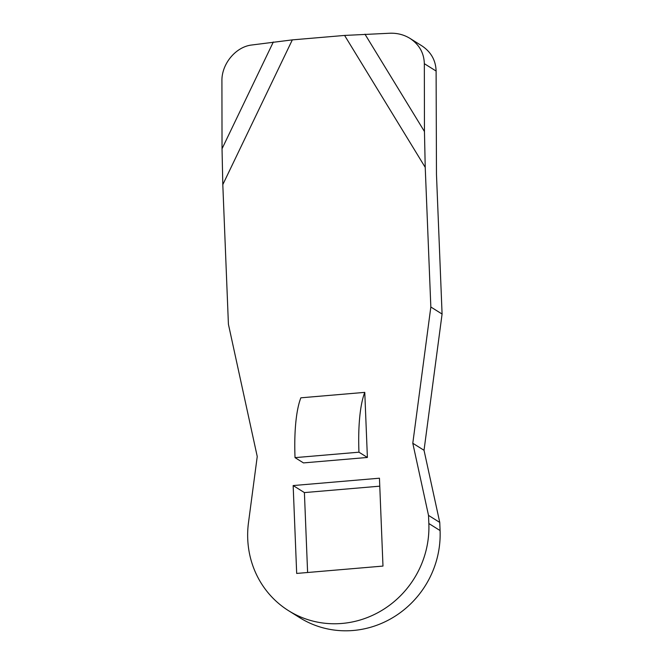<?xml version="1.0" encoding="UTF-8"?>
<svg xmlns="http://www.w3.org/2000/svg" width="664" height="664" viewBox="0 0 664 664"><rect width="100%" height="100%" fill="white"/><g stroke="black" fill="none" stroke-linecap="round" stroke-linejoin="round"><path stroke-width="1" d="M288.583 610.706L299.829 617.744A93.732 89.391 -58 0 0 394.217 616.756A93.732 89.391 -58 0 0 440.083 530.561L439.759 522.427L424.03 450.292L442.083 314.039L430.836 307.009L425.226 167.369L344.591 35.433L292.326 39.881L222.805 184.617L228.416 324.248L257.242 456.508L248.477 522.701A93.732 89.391 -58 0 0 288.583 610.706A93.732 89.391 -58 0 0 382.97 609.726A93.732 89.391 -58 0 0 428.844 523.522L428.512 515.397L412.792 443.253L430.836 307.009M424.03 450.292L412.792 443.253M425.226 167.369L424.454 131.522L424.337 63.686C424.014 52.962 419.233 44.538 409.995 38.404C404.011 34.736 397.362 33.009 390.058 33.225L344.591 35.433M442.083 314.039L436.472 174.4L436.107 71.04C435.775 60.324 430.994 51.892 421.756 45.766L409.995 38.404M307.606 572.501L304.402 492.588L379.767 486.172M292.326 39.881L251.556 45.027C235.687 46.887 221.56 64.001 221.917 80.925L222.033 148.769L222.805 184.617M364.777 392.374L367.391 457.463L358.958 452.192A82.701 20.219 -94.9 0 1 364.777 392.374L300.858 397.819A82.701 20.219 -94.9 0 0 295.032 457.637L358.958 452.192M367.391 457.463L303.473 462.908L295.032 457.637M296.683 573.43L293.156 485.558L379.451 478.204L382.979 566.077L296.683 573.43M304.402 492.588L293.156 485.558M439.759 522.427L428.512 515.397M424.454 131.522L364.959 34.179M424.337 63.686L436.107 71.04M273.327 41.99L222.033 148.769M440.083 530.561L428.844 523.522"/></g></svg>
